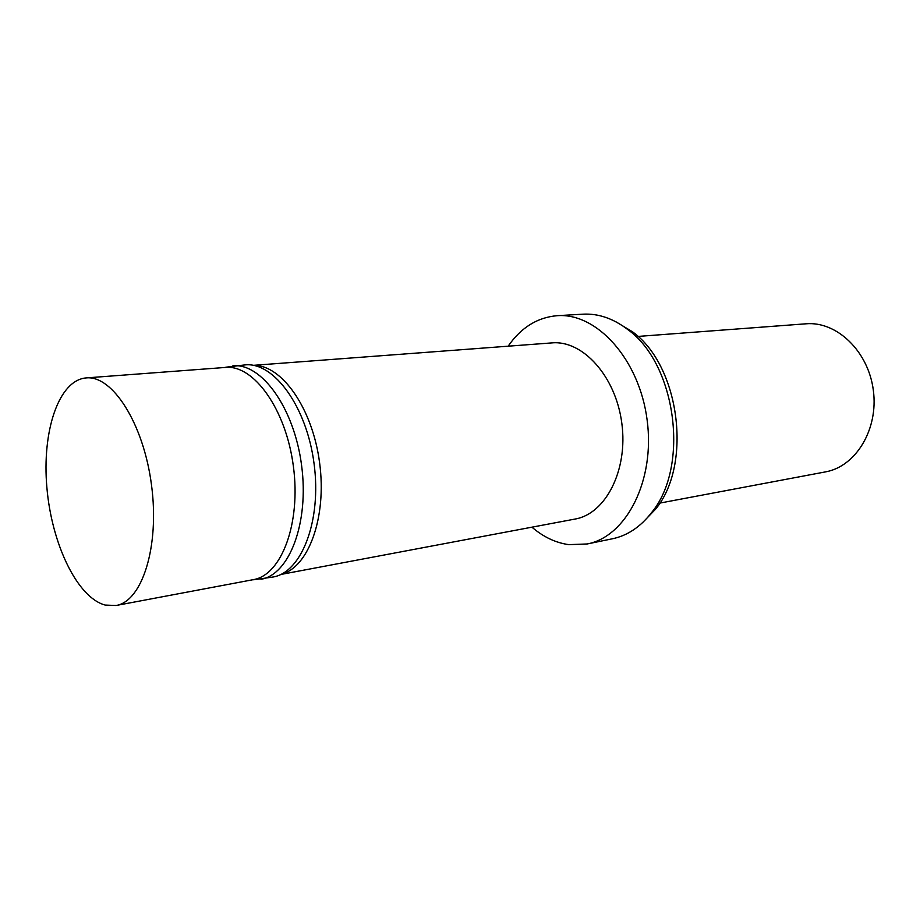 <?xml version="1.0" encoding="UTF-8"?>
<svg xmlns="http://www.w3.org/2000/svg" width="920" height="920" viewBox="0 0 920 920"><rect width="100%" height="100%" fill="white"/><g stroke="black" fill="none" stroke-linecap="round" stroke-linejoin="round"><path stroke-width="1.38" d="M642.447 522.79L655.799 508.921C692.576 464.232 679.615 365.504 632.534 331.832L616.067 321.885M531.933 527.172C543.375 536.981 555.668 542.811 568.801 544.64L587.167 543.973L612.501 538.764C627.589 535.589 640.711 526.746 651.866 512.245C689.701 466.267 676.303 364.285 627.888 329.636C613.364 318.504 598.403 313.352 583.004 314.18L557.186 315.686C537.406 317.377 521.065 327.531 508.15 346.184M587.167 543.973C626.186 536.808 655.316 480.596 647.128 419.991C639.388 359.329 596.735 312.547 557.186 315.686M280.807 574.471L575.126 519.041C605.647 513.9 628.176 470.178 621.828 423.315C615.848 376.395 582.808 339.986 551.988 342.895L253.333 365.343M281.117 574.322C308.384 567.721 326.957 517.58 319.631 463.001C312.616 408.388 281.727 364.745 253.667 365.401M253.632 579.784L273.067 577.012C301.622 572.435 321.747 520.731 314.077 463.737C306.762 406.686 273.976 361.94 245.203 364.883L225.722 367.229M260.935 579.301C289.351 574.759 309.304 522.767 301.587 465.37C294.227 407.928 261.51 362.859 232.886 365.803M116.058 605.498L253.345 579.646C281.405 575.172 301.07 523.514 293.399 466.451C286.074 409.342 253.736 364.504 225.469 367.436L86.169 377.913C58.627 380.144 41.848 431.319 46.886 487.554C51.612 543.778 77.245 597.735 105.225 605.072L116.058 605.498C142.174 601.507 159.746 546.56 151.512 485.081C143.6 423.568 112.435 375.026 86.169 377.913M659.824 503.091L825.412 471.902C855.795 466.635 878.657 429.364 873.333 390.275C868.376 351.141 836.671 321.034 805.966 323.805L637.939 336.433M632.534 331.832L627.888 329.636M655.799 508.921L651.866 512.245"/></g></svg>
